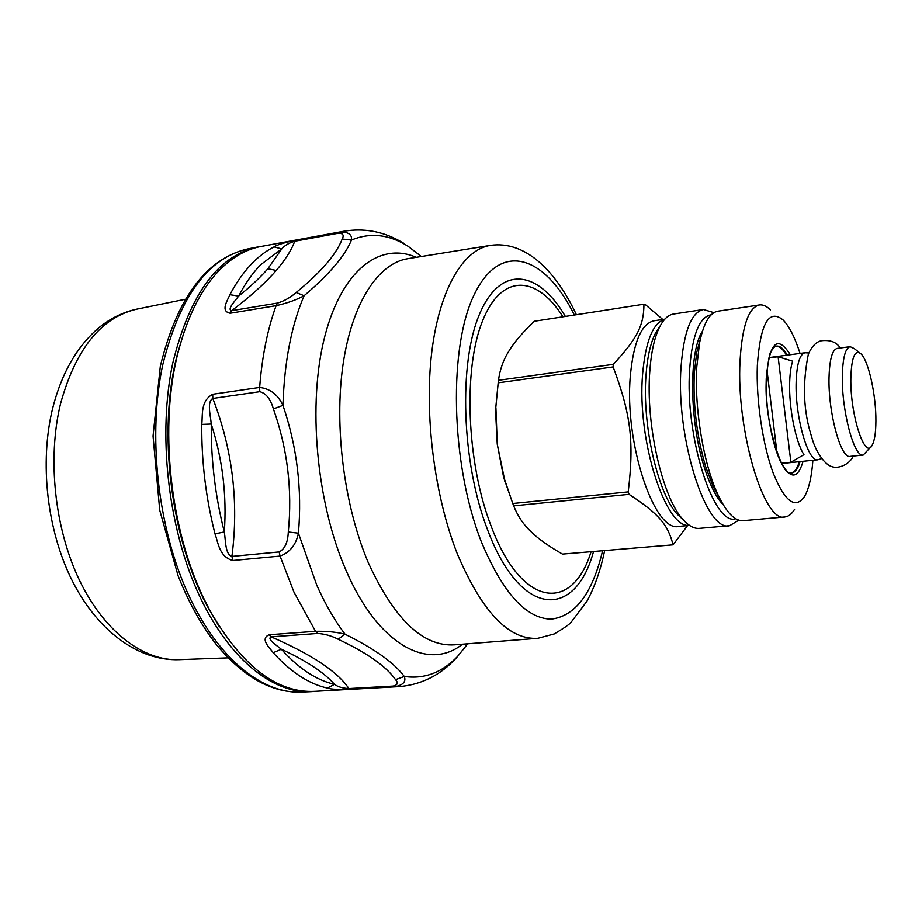 <?xml version="1.0" encoding="UTF-8"?>
<svg xmlns="http://www.w3.org/2000/svg" width="922" height="922" viewBox="0 0 922 922"><rect width="100%" height="100%" fill="white"/><g stroke="black" fill="none" stroke-linecap="round" stroke-linejoin="round"><path stroke-width="1.38" d="M682.522 519.121L677.658 514.603C658.02 494.423 641.908 424.915 646.034 374.908C647.417 356.537 650.632 342.5 655.657 332.807L659.679 326.711M689.483 525.39C665.638 529.124 636.768 440.001 642.611 374.032C645.538 341.313 652.926 323.046 664.774 319.219M738.799 520.181L729.613 525.713L699.441 528.364C694.312 528.871 688.965 526.059 683.409 519.95C662.641 498.652 645.469 424.351 649.814 371.036C651.266 351.443 654.655 336.53 659.979 326.273C663.898 318.931 668.415 314.851 673.509 314.033L703.451 309.504L713.905 312.673M689.564 525.448L678.938 526.393C654.597 533.147 624.113 442.963 630.36 375.68C633.564 341.958 641.458 323.657 654.055 320.775L664.831 319.162M729.613 525.713C706.137 532.674 675.63 437.501 681.047 366.806C683.836 331.447 691.304 312.351 703.451 309.504M687.535 525.621L673.06 544.844C668.058 525.01 659.161 514.003 629.058 494.342L628.205 491.887L512.77 503.504L504.518 479.29L497.246 444.139L503.654 477.412L512.943 503.965M498.318 381.616L495.529 410.278L498.168 382.826L613.084 366.933L613.752 368.604C630.948 415.004 634.209 442.191 628.205 491.887M613.084 366.933L613.326 364.34C637.851 337.855 643.844 324.913 643.936 304.202L644.927 304.26L662.768 319.461M735.698 518.763C713.743 526.543 684.677 436.29 689.656 369.042C692.284 334.836 699.475 316.742 711.231 314.782M629.058 494.342L513.681 505.855C517.715 516.02 523.385 524.537 530.692 531.383C537.595 538.344 548.187 545.916 562.478 554.099L673.06 544.844M495.932 408.285L497.246 444.139L495.529 410.278M513.681 505.855L512.77 503.504M643.936 304.202L534.299 321.259C522.382 332.692 513.911 342.661 508.875 351.144C503.435 359.615 499.966 369.342 498.479 380.302L613.326 364.34M498.168 382.826L498.479 380.302M723.251 504.807C716.198 497.615 709.825 484.937 704.12 466.751C689.333 420.605 688.838 351.098 702.437 331.263M700.628 337.913L696.732 352.239L694.312 373.099C692.964 404.931 696.732 436.094 705.63 466.59L712.948 486.182L719.921 498.767M562.927 316.799C537.03 275.528 501.81 272.612 482.552 320.891C463.075 368.616 466.52 462.441 491.023 525.863C521.921 608.785 572.527 612.485 591.071 551.702M759.313 304.963L717.835 311.198C709.606 312.719 703.498 323.403 699.498 343.249L696.79 366.726C694.22 407.95 703.532 464.031 717.777 494.319C726.386 512.528 734.857 521.31 743.19 520.665L784.956 516.954C764.2 523.581 736.056 430.067 740.043 360.882C742.106 326.227 748.526 307.591 759.313 304.963C762.897 304.444 766.608 306.092 770.446 309.884M794.58 509.301C791.768 513.98 788.564 516.527 784.956 516.954M812.881 460.274C811.694 476.743 808.917 488.787 804.549 496.428C795.398 509.601 784.968 501.845 773.235 473.17C762.701 444.946 756.005 399.779 757.342 365.435C760.304 323.495 768.925 308.374 783.204 320.072C789.324 326.411 794.937 337.521 800.042 353.403M274.018 246.912L281.786 248.882C284.414 245.609 288.736 243.062 294.74 241.23L338.305 233.231C342.961 233.174 344.263 235.087 342.2 239.005L351.455 240.02C345.116 255.694 329.327 274.272 304.087 295.743C296.377 299.915 287.053 303.223 276.104 305.666L230.166 313.238C219.851 311.256 227.918 299.996 229.855 294.683C242.394 271.379 257.111 255.452 274.018 246.912C277.257 244.733 284.76 242.463 296.527 240.1L340.034 232.102C348.378 231.906 352.192 234.534 351.455 240.02C370.252 232.263 389.084 234.326 407.962 246.209L421.354 256.512M214.999 533.861C205.871 497.961 201.457 461.484 201.757 424.397L211.253 424.039C210.631 415.707 206.632 401.785 212.809 398.454C232.563 449.51 238.936 502.167 231.918 556.415C225.118 554.618 225.694 540.2 224.311 531.948L214.999 533.861C218.237 542.378 219.09 556.865 232.828 560.495L231.918 556.415L279.147 551.932C284.817 549.028 287.86 542.39 288.298 531.994L298.417 533.181C302.209 489.513 297.057 446.905 282.95 405.357C277.891 394.651 270.123 388.681 259.647 387.436C262.055 356.537 267.541 329.281 276.104 305.666L277.557 303.061L231.676 310.668L230.166 313.238M232.828 560.495L280.058 556.093L293.968 592.131L315.508 631.316C326.734 631.086 336.576 632.054 345.047 634.221C374.666 648.881 394.397 662.976 404.274 676.471C406.291 681.565 403.214 685 395.054 686.752L399.238 686.613C418.772 684.908 435.795 677.37 450.282 664.001L457.6 656.395L467.638 643.798M504.922 480.639L504.853 481.699M783.239 463.363L782.144 464.239M769.236 356.791L770.515 357.39M338.305 233.231L344.125 231.192C363.487 228.057 381.8 231.192 399.042 240.596L403.317 243.016M342.2 239.005C336.357 254.345 321.006 272.174 296.169 292.493L304.087 295.743C291.387 325.524 284.345 362.058 282.95 405.357L273.396 408.919C270.503 398.926 265.951 393.187 259.762 391.689L259.647 387.436L212.717 394.259C200.247 401.012 202.863 415.349 201.757 424.397M279.147 551.932L280.058 556.093C289.934 552.416 296.054 544.775 298.417 533.181L316.707 585.055C325.224 604.164 334.674 620.552 345.047 634.221L338.132 639.246C367.083 652.88 386.214 666.352 395.526 679.664L404.274 676.471C424.351 679.318 442.122 672.622 457.6 656.395L454.419 660.025M766.954 369.929L776.923 452.345M397.739 686.706L315.255 691.327C277.338 693.459 242.267 666.618 210.043 610.779L204.407 599.692C169.556 529.228 158.78 424.385 178.557 350.591C188.272 314.102 202.506 286.684 221.28 268.348C233.831 256.293 247.2 248.975 261.41 246.393L344.125 231.192M350.879 689.23C338.881 689.748 331.056 689.368 327.414 688.089C308.974 683.997 290.903 672.207 273.189 652.707C270.042 648.051 259.52 639.073 269.074 634.762L271.16 636.872C311.751 654.47 337.659 671.712 348.873 688.573L350.879 689.23L395.054 686.752L393.106 686.083L348.873 688.573C342.604 688.25 337.798 686.832 334.479 684.331L327.414 688.089M790.869 462.245L803.961 454.638C795.698 442.387 788.748 407.628 789.658 382.353C789.935 373.422 790.926 366.357 792.643 361.17L778.099 356.722L790.869 462.245L781.591 463.213M768.936 357.955L778.099 356.722M259.762 391.689L212.809 398.454L212.717 394.259M296.527 240.1L294.74 241.23C291.548 249.977 285.394 259.716 276.254 270.446C265.329 283.008 250.461 296.423 231.676 310.668C226.582 309.723 235.34 300.63 238.614 296.1L229.855 294.683M184.204 331.597L177.739 352.919C157.086 429.479 170.397 539.531 208.683 608.681L219.321 626.66M267.876 268.751C260.292 277.441 250.53 286.558 238.614 296.1C245.264 283.4 252.709 272.866 260.949 264.522L281.786 248.882L267.876 268.751L276.254 270.446M224.311 531.948C226.904 495.149 222.548 459.179 211.253 424.039C211 460.585 215.356 496.555 224.311 531.948M273.189 652.707L281.348 649.249C277.096 645.677 266.412 638.969 271.16 636.872L317.548 633.472L315.508 631.316L269.074 634.762M281.348 649.249C306.461 660.844 324.175 672.53 334.479 684.331C316.407 680.229 298.693 668.531 281.348 649.249M315.589 691.304L311.74 691.638C272.439 694.082 227.089 657.824 197.32 591.14C167.62 524.537 157.835 433.121 172.76 363.13C189.69 294.164 218.076 255.44 257.918 246.935L262.447 246.209M870.794 446.963L863.246 455.019L850.188 456.378C840.945 459.41 828.014 412.215 829.028 377.363C829.558 359.396 832.255 349.738 837.118 348.412L850.13 346.66L854.256 348.574L859.546 352.734M863.246 455.019C854.245 458.027 841.486 410.636 842.339 375.669C842.8 357.644 845.393 347.974 850.13 346.66M875.9 421.089C875.819 432.706 874.575 440.751 872.143 445.245C865.02 460.551 849.992 414.381 850.845 377.916C851.548 357.045 854.971 349.058 861.102 353.956C868.639 361.032 876.165 395.607 875.9 421.089M565.359 316.419C538.655 270.503 501.015 263.946 479.82 313.48C458.372 362.358 461.449 462.567 487.611 529.908C520.965 619.008 575.374 619.135 593.526 551.494M574.36 315.024C545.732 256.8 501.729 239.916 475.199 292.643C448.299 344.448 450.282 462.775 481.123 541.202C502.455 592.443 525.77 618.432 551.056 619.158C575.27 616.276 592.443 593.468 602.596 550.745M576.377 314.713C556.104 271.299 525.494 240.193 490.285 245.402C463.247 249.585 439.437 289.059 431.761 352.112C424.143 415.084 434.435 496.048 457.381 554.007C482.125 612.035 508.932 640.145 537.837 638.312L554.237 633.956C563.642 628.378 569.243 624.517 571.018 622.362L586.911 601.259C594.771 586.841 600.671 569.946 604.636 550.572M803.085 461.288C797.657 479.705 790.027 479.578 780.185 460.919C771.391 442.041 765.225 405.945 766.228 378.723C769.374 342.246 777.384 334.248 790.281 354.728M536.731 638.404L454.511 644.824C423.094 646.841 394.351 619.457 368.281 562.674C344.137 505.959 333.995 426.598 343.03 364.582C352.089 302.508 378.377 263.277 407.778 258.702L490.285 245.402M800.089 461.599C797.645 469.84 794.303 473.597 790.073 472.905C782.455 476.363 763.451 420.178 766.343 379.219M786.524 355.235C782.467 348.309 778.548 345.427 774.791 346.568C778.767 344.782 782.939 347.629 787.307 355.12M416.237 257.33C380.371 241.587 342.016 269.42 324.775 336.449C307.464 403.214 316.177 501.948 345.762 569.75C378.089 645.492 428.534 671.4 462.464 644.201M789.981 472.882C793.9 473.078 797.011 469.344 799.316 461.68M288.298 531.994C292.47 489.882 287.503 448.853 273.396 408.919M296.169 292.493C290.511 297.472 284.299 300.998 277.557 303.061M317.548 633.472C324.59 633.875 331.447 635.8 338.132 639.246M395.526 679.664C398.454 682.925 397.647 685.058 393.106 686.083M781.752 463.512L817.941 459.744C808.098 462.809 794.799 416.11 796.159 381.535C796.873 363.706 799.823 354.106 804.998 352.746L769.029 357.586M310.265 691.707L302.197 692.076C262.655 694.52 217.085 658.412 187.212 591.97C157.431 525.609 147.681 434.516 162.768 364.732C179.871 295.974 208.464 257.307 248.548 248.756L257.918 246.935M179.283 659.656C138.208 661.189 97.121 630.487 72.066 580.422C46.976 530.127 39.358 462.625 52.646 408.319C61.682 372.845 77.31 345.796 99.541 327.183C111.043 318.009 123.479 311.993 136.859 309.135C101.143 317.364 75.685 348.919 60.518 403.813C47.149 458.856 54.755 529.182 79.73 580.802C104.797 632.457 144.074 661.328 179.283 659.656L228.057 657.859M677.658 514.603L683.409 519.95M655.657 332.807L659.979 326.273M503.654 477.412L504.518 479.29M696.732 352.239L699.498 343.249M712.948 486.182L717.777 494.319M766.343 379.046C768.003 361.182 769.72 351.72 771.495 350.66L774.791 346.568M407.662 245.932L420.271 255.613M457.416 656.683L466.094 645.861M208.683 608.681L210.043 610.779M177.739 352.919L178.557 350.591M817.941 459.744L821.514 458.649M808.825 352.953L804.998 352.746M302.197 692.076C272.612 693.332 244.157 677.693 216.843 645.181C201.826 626.142 188.918 603.023 178.107 575.812L159.725 510.189L153.052 436.048L160.324 366.172C177.266 297.241 206.678 258.102 248.548 248.756M136.859 309.135L185.38 299.258M853.299 456.056C849.6 464.492 838.294 469.252 831.563 466.532C823.381 463.916 814.691 449.095 811.74 437.143C803.373 411.558 802.255 383.852 808.375 354.025C812.04 346.015 816.489 341.566 821.709 340.702C830.365 339.769 836.565 342.189 840.322 347.974"/></g></svg>

